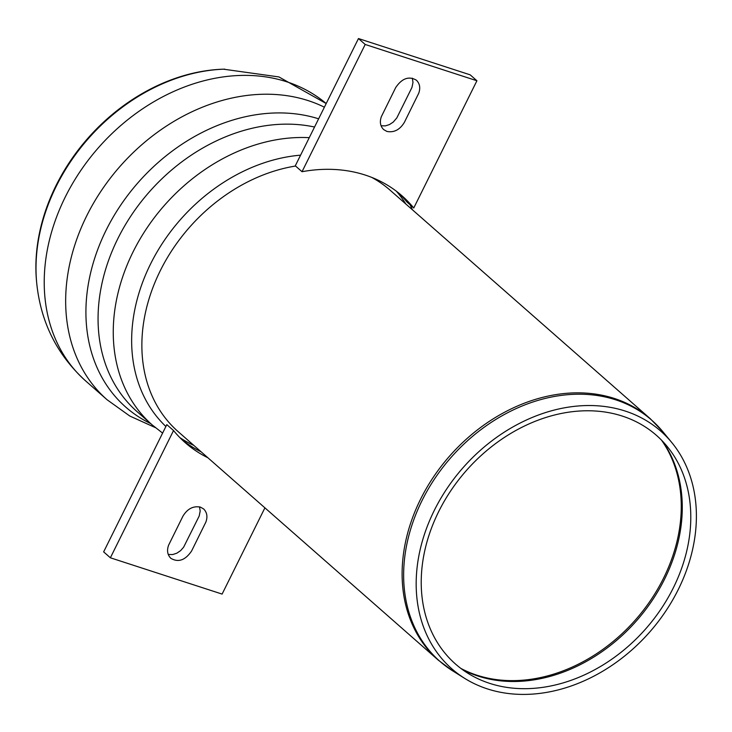 <?xml version="1.0" encoding="UTF-8"?>
<svg xmlns="http://www.w3.org/2000/svg" width="732" height="732" viewBox="0 0 732 732"><rect width="100%" height="100%" fill="white"/><g stroke="black" fill="none" stroke-linecap="round" stroke-linejoin="round"><path stroke-width="1.1" d="M625.238 411.064A158.222 124.339 -48.7 0 1 671.729 442.485A158.222 124.339 -48.7 0 1 649.705 632.027A158.222 124.339 -48.7 0 1 464.582 678.308A158.222 124.339 -48.7 0 1 441.771 496.753A158.222 124.339 -48.7 0 1 625.238 411.064M622.346 416.096A152.21 119.618 -48.7 0 1 667.062 446.328A152.21 119.618 -48.7 0 1 645.88 628.669A152.21 119.618 -48.7 0 1 467.794 673.193A152.21 119.618 -48.7 0 1 445.843 498.538A152.21 119.618 -48.7 0 1 622.346 416.096M324.386 107.192A183.586 144.277 131.3 0 0 308.245 100.641A183.586 144.277 131.3 0 0 101.592 190.274A183.586 144.277 131.3 0 0 107.073 399.745A183.586 144.277 131.3 0 0 107.082 399.745L85.635 380.915A183.586 144.277 131.3 0 1 80.154 171.444A183.586 144.277 131.3 0 1 286.798 81.801A183.586 144.277 131.3 0 1 326.197 103.541L278.929 76.933L223.47 69.183A175.753 138.119 131.3 0 0 36.6 281.921L36.719 283.138A176.796 138.934 131.3 0 1 224.733 69.147M181.939 439.658A164.261 129.088 131.3 0 0 201.163 451.845M207.897 457.756A164.261 129.088 -48.7 0 1 185.242 442.686A164.261 129.088 -48.7 0 1 173.539 430.544L166.805 424.633L103.642 551.873L110.376 557.793L173.539 430.544M168.241 554.463L172.715 554.554L176.815 553.2L180.594 550.647L183.613 547.216L199.214 515.978L200.184 511L199.507 506.873M264.911 507.843L222.098 594.082L110.376 557.793M200.403 507.12L203.652 508.95C207.037 512.4 207.778 516.774 205.884 522.053L191.574 551.04C185.214 560.291 178.306 562.716 170.831 558.296C167.445 554.838 166.704 550.455 168.616 545.157L182.909 516.216C187.429 508.767 193.257 505.739 200.403 507.12M398.62 192.974A164.261 129.088 -48.7 0 1 407.019 202.087L413.754 207.998A164.261 129.088 131.3 0 0 402.051 195.856A164.261 129.088 131.3 0 0 302.032 171.709L295.298 165.798L358.46 38.549L365.195 44.469L302.032 171.709M413.754 207.998L476.916 80.758L470.182 74.838L358.46 38.549M412.326 78.168L412.994 82.478L411.942 87.474L396.799 117.944L393.249 122.079L389.433 124.586L385.334 125.877L381.052 125.758M365.195 44.469L476.916 80.758M386.899 131.431C394.036 132.803 399.864 129.774 404.384 122.335L418.759 93.184C420.571 87.95 419.802 83.631 416.462 80.246C408.996 75.835 402.078 78.251 395.728 87.501L381.354 116.653C379.533 121.887 380.301 126.206 383.65 129.591L386.899 131.431M420.534 499.279A160.637 126.243 131.3 0 0 438.349 660.191L452.742 670.905A160.491 126.124 -48.7 0 1 422.044 500.542A160.491 126.124 -48.7 0 1 615.703 399.828A160.491 126.124 -48.7 0 1 662.853 431.697L650.373 418.805A160.637 126.243 131.3 0 0 614.368 398.464A160.637 126.243 131.3 0 0 420.534 499.279M295.563 166.036A160.637 126.243 131.3 0 0 156.703 278.325A160.637 126.243 131.3 0 0 178.105 431.596L438.349 660.191M650.373 418.805L390.129 190.21A160.637 126.243 131.3 0 0 371.691 177.382M462.038 669.295A154.479 121.402 131.3 0 0 636.694 620.599A154.479 121.402 131.3 0 0 662.46 441.122M661.435 440.06A154.598 121.494 -48.7 0 1 635.641 619.675A154.598 121.494 -48.7 0 1 460.849 668.408M318.612 118.813A176.796 138.934 131.3 0 0 110.404 221.997A176.796 138.934 131.3 0 0 150.774 423.654M314.54 127.029A172.715 135.731 131.3 0 0 127.844 220.725A172.715 135.731 131.3 0 0 137.021 411.585L152.21 424.926A172.715 135.731 131.3 0 1 136.875 244.598A172.715 135.731 131.3 0 1 309.261 137.671M405.857 204.027A164.956 129.628 131.3 0 0 396.396 191.244M300.568 155.166A164.956 129.628 131.3 0 0 150.563 263.978A164.956 129.628 131.3 0 0 165.88 426.491M179.935 437.672A164.956 129.628 131.3 0 0 193.834 445.404M671.729 442.485L662.853 431.697M464.582 678.308L452.742 670.905M85.635 380.915C57.059 354.901 40.754 322.318 36.719 283.138M155.376 427.616L129.829 416.041L107.073 399.745M412.455 209.819L410.149 204.832M200.422 451.196L199.095 450.802M162.605 433.106L152.21 424.926"/></g></svg>
